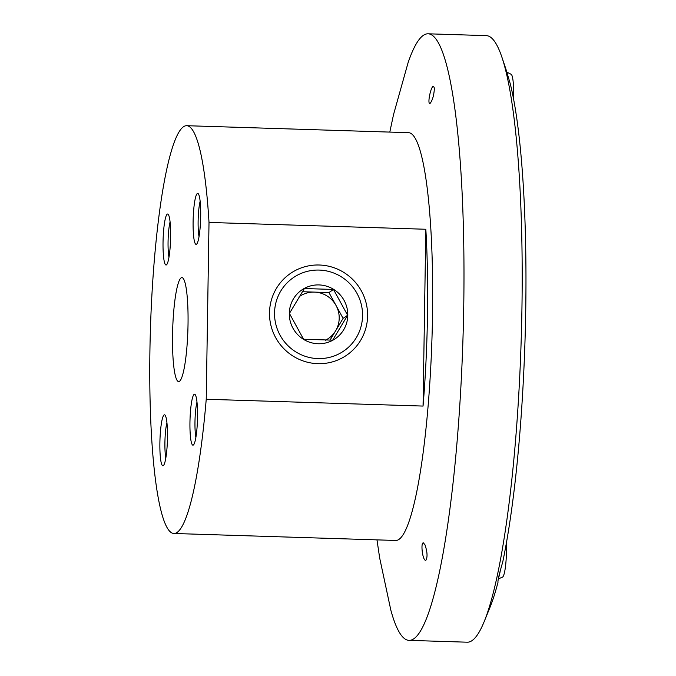 <?xml version="1.0" encoding="UTF-8"?>
<svg xmlns="http://www.w3.org/2000/svg" width="676" height="676" viewBox="0 0 676 676"><rect width="100%" height="100%" fill="white"/><g stroke="black" fill="none" stroke-linecap="round" stroke-linejoin="round"><path stroke-width="1.01" d="M506.823 72.087L511.149 74.301A23.119 3.388 91.8 0 1 513.523 98.797M507.161 73.245A25.502 3.735 91.8 0 1 507.617 74.782M506.045 69.552L510.236 83.689A288.289 42.208 91.8 0 1 502.716 562.077C499.243 573.949 497.663 580.701 497.992 582.332A288.289 42.208 91.8 0 1 489.855 607.707L484.177 621.624A303.431 44.43 91.8 0 1 467.243 642.2L409.039 640.366A303.431 44.43 91.8 0 1 390.846 610.2L379.675 558.013L376.98 539.87M389.798 132.09L393.55 114.523L408.059 62.767A303.431 44.43 91.8 0 1 428.111 33.8L486.314 35.634A303.431 44.43 91.8 0 1 501.913 57.223A303.431 44.43 91.8 0 1 521.948 307.926A303.431 44.43 91.8 0 1 484.177 621.624M506.383 544.197A23.119 3.388 91.8 0 1 502.522 577.101L498.305 578.935M500.232 570.865A25.502 3.735 91.8 0 1 498.542 577.752M206.231 399.254A203.991 29.871 91.8 0 1 173.884 533.482A203.991 29.871 91.8 0 1 150.435 328.654A203.991 29.871 91.8 0 1 186.703 125.702A203.991 29.871 91.8 0 1 209.011 222.438L206.231 399.254L423.049 406.073A203.991 29.871 -88.2 0 0 427.477 315.582A203.991 29.871 -88.2 0 0 425.829 229.257L423.049 406.073M188.029 324.286A52.018 7.613 91.8 0 1 179.309 381.416A52.018 7.613 91.8 0 1 172.676 329.356A52.018 7.613 91.8 0 1 182.571 277.811A52.018 7.613 91.8 0 1 188.029 324.286M167.479 437.693A25.502 3.735 91.8 0 1 163.44 465.519A25.502 3.735 91.8 0 1 159.95 440.177A25.502 3.735 91.8 0 1 165.029 415.106A25.502 3.735 91.8 0 1 167.479 437.693M200.696 216.286A25.502 3.735 91.8 0 1 196.657 244.112A25.502 3.735 91.8 0 1 193.167 218.77A25.502 3.735 91.8 0 1 198.245 193.699A25.502 3.735 91.8 0 1 200.696 216.286M170.631 236.913A25.502 3.735 91.8 0 1 166.6 264.738A25.502 3.735 91.8 0 1 163.102 239.397A25.502 3.735 91.8 0 1 168.18 214.326A25.502 3.735 91.8 0 1 170.631 236.913M197.536 417.075A25.502 3.735 91.8 0 1 193.505 444.901A25.502 3.735 91.8 0 1 190.015 419.559A25.502 3.735 91.8 0 1 195.085 394.488A25.502 3.735 91.8 0 1 197.536 417.075M186.703 125.702L408.558 132.682A203.991 29.871 91.8 0 1 432.513 315.734A203.991 29.871 91.8 0 1 395.739 540.462L173.884 533.482M209.011 222.438L425.829 229.257M428.111 33.8A303.431 44.43 91.8 0 1 463.744 306.101A303.431 44.43 91.8 0 1 409.039 640.366M434.406 88.125L433.57 86.266C430.967 85.624 427.215 103.817 429.826 103.487L430.037 103.453C432.53 100.335 433.984 95.223 434.406 88.125M425.027 544.89L423.37 542.862C420.438 542.346 422.593 560.784 425.652 560.277L425.897 560.235C427.663 557.108 427.376 551.988 425.027 544.89M319.325 265.009A49.61 48.799 55.5 0 0 275.681 337.662A49.61 48.799 55.5 0 0 360.646 340.332A49.61 48.799 55.5 0 0 319.325 265.009M195.879 437.44A21.083 3.084 91.8 0 1 196.986 402.085M168.966 257.277A21.083 3.084 91.8 0 1 170.082 221.922M199.031 236.651A21.083 3.084 91.8 0 1 200.138 201.296M165.814 458.066A21.083 3.084 91.8 0 1 166.93 422.703M319.241 270.079A44.515 43.779 -124.5 0 1 356.311 337.662A44.515 43.779 -124.5 0 1 280.092 335.262A44.515 43.779 -124.5 0 1 319.241 270.079M319.013 284.926A29.575 29.093 -124.5 0 1 346.678 322.832A29.575 29.093 -124.5 0 1 303.524 339.344A29.575 29.093 -124.5 0 1 290.418 305.831A29.575 29.093 -124.5 0 1 319.013 284.926M333.488 289.455L304.369 288.534L289.421 313.436L303.575 339.242L332.685 340.155L347.641 315.261L333.488 289.455L328.95 292.564L302.316 291.728M329.998 340.197L343.104 318.371L347.641 315.261M343.104 318.371L328.95 292.564M299.164 296.713A25.502 25.08 -124.5 0 1 314.391 292.108A25.502 25.08 -124.5 0 1 336.031 305.467A25.502 25.08 -124.5 0 1 335.626 330.817A25.502 25.08 -124.5 0 1 325.46 340.222M505.986 69.315L501.913 57.223"/></g></svg>
